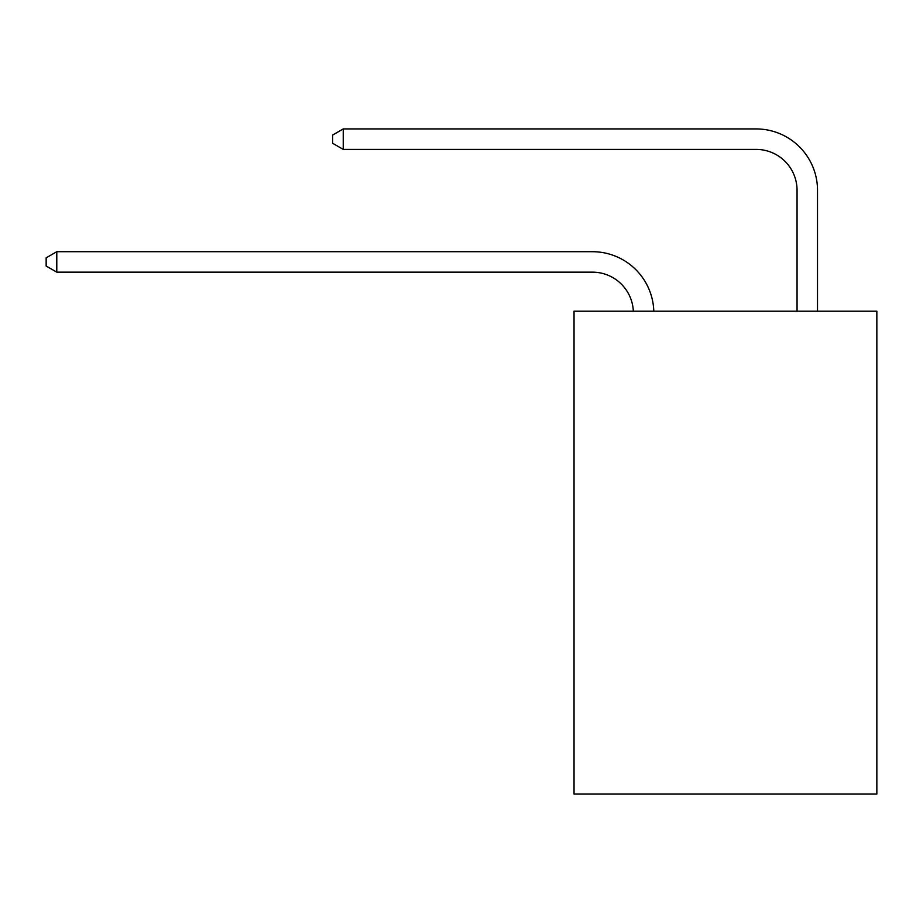 <?xml version="1.0" encoding="UTF-8"?>
<svg xmlns="http://www.w3.org/2000/svg" width="923" height="923" viewBox="0 0 923 923"><rect width="100%" height="100%" fill="white"/><g stroke="black" fill="none" stroke-linecap="round" stroke-linejoin="round"><path stroke-width="1.38" d="M876.85 311.201L876.85 794.068L574.037 794.068L574.037 311.201L876.85 311.201M633.328 311.201A40.924 40.924 0 0 0 592.451 272.158A40.924 40.924 0 0 1 633.328 311.201A40.924 40.924 0 0 0 592.451 272.158A40.924 40.924 0 0 1 633.328 311.201A40.924 40.924 0 0 0 592.451 272.158A40.924 40.924 0 0 1 633.328 311.201A40.924 40.924 0 0 0 592.451 272.158A40.924 40.924 0 0 1 633.328 311.201A40.924 40.924 0 0 0 592.451 272.158A40.924 40.924 0 0 1 633.328 311.201A40.924 40.924 0 0 0 592.451 272.158A40.924 40.924 0 0 1 633.328 311.201A40.924 40.924 0 0 0 592.451 272.158A40.924 40.924 0 0 1 633.328 311.201A40.924 40.924 0 0 0 592.451 272.158A40.924 40.924 0 0 1 633.328 311.201A40.924 40.924 0 0 0 592.451 272.158A40.924 40.924 0 0 1 633.328 311.201A40.924 40.924 0 0 0 592.451 272.158A40.924 40.924 0 0 1 633.328 311.201A40.924 40.924 0 0 0 592.451 272.158A40.924 40.924 0 0 1 633.328 311.201A40.924 40.924 0 0 0 592.451 272.158A40.924 40.924 0 0 1 633.328 311.201A40.924 40.924 0 0 0 592.451 272.158A40.924 40.924 0 0 1 633.328 311.201A40.924 40.924 0 0 0 592.451 272.158A40.924 40.924 0 0 1 633.328 311.201A40.924 40.924 0 0 0 592.451 272.158A40.924 40.924 0 0 1 633.328 311.201A40.924 40.924 0 0 0 592.451 272.158A40.924 40.924 0 0 1 633.328 311.201A40.924 40.924 0 0 0 592.451 272.158A40.924 40.924 0 0 1 633.328 311.201A40.924 40.924 0 0 0 592.451 272.158A40.924 40.924 0 0 1 633.328 311.201A40.924 40.924 0 0 0 592.451 272.158A40.924 40.924 0 0 1 633.328 311.201A40.924 40.924 0 0 0 592.451 272.158A40.924 40.924 0 0 1 633.328 311.201A40.924 40.924 0 0 0 592.451 272.158L56.788 272.158L46.15 266.02L46.15 257.84L56.788 251.702L592.451 251.702A61.38 61.38 0 0 1 653.796 311.201M797.057 311.201L797.057 190.311A40.924 40.924 0 0 0 756.133 149.399L343.241 149.399L332.603 143.261L332.603 135.07L343.241 128.932L756.133 128.932A61.38 61.38 0 0 1 817.513 190.311L817.513 311.201M56.788 251.702L592.451 251.702L56.788 251.702L592.451 251.702L56.788 251.702L592.451 251.702L56.788 251.702L592.451 251.702L56.788 251.702L592.451 251.702L56.788 251.702L592.451 251.702L56.788 251.702L592.451 251.702L56.788 251.702L592.451 251.702L56.788 251.702L592.451 251.702L56.788 251.702L592.451 251.702L56.788 251.702L592.451 251.702L56.788 251.702L592.451 251.702L56.788 251.702L592.451 251.702L56.788 251.702L592.451 251.702L56.788 251.702L592.451 251.702L56.788 251.702L592.451 251.702L56.788 251.702L592.451 251.702L56.788 251.702L592.451 251.702L56.788 251.702L592.451 251.702L56.788 251.702L592.451 251.702L56.788 251.702L56.788 272.158M797.057 190.311A40.924 40.924 0 0 0 756.133 149.399A40.924 40.924 0 0 1 797.057 190.311A40.924 40.924 0 0 0 756.133 149.399A40.924 40.924 0 0 1 797.057 190.311A40.924 40.924 0 0 0 756.133 149.399A40.924 40.924 0 0 1 797.057 190.311A40.924 40.924 0 0 0 756.133 149.399A40.924 40.924 0 0 1 797.057 190.311A40.924 40.924 0 0 0 756.133 149.399A40.924 40.924 0 0 1 797.057 190.311A40.924 40.924 0 0 0 756.133 149.399A40.924 40.924 0 0 1 797.057 190.311A40.924 40.924 0 0 0 756.133 149.399A40.924 40.924 0 0 1 797.057 190.311A40.924 40.924 0 0 0 756.133 149.399A40.924 40.924 0 0 1 797.057 190.311A40.924 40.924 0 0 0 756.133 149.399A40.924 40.924 0 0 1 797.057 190.311A40.924 40.924 0 0 0 756.133 149.399A40.924 40.924 0 0 1 797.057 190.311A40.924 40.924 0 0 0 756.133 149.399A40.924 40.924 0 0 1 797.057 190.311A40.924 40.924 0 0 0 756.133 149.399A40.924 40.924 0 0 1 797.057 190.311A40.924 40.924 0 0 0 756.133 149.399A40.924 40.924 0 0 1 797.057 190.311A40.924 40.924 0 0 0 756.133 149.399A40.924 40.924 0 0 1 797.057 190.311A40.924 40.924 0 0 0 756.133 149.399A40.924 40.924 0 0 1 797.057 190.311A40.924 40.924 0 0 0 756.133 149.399A40.924 40.924 0 0 1 797.057 190.311A40.924 40.924 0 0 0 756.133 149.399A40.924 40.924 0 0 1 797.057 190.311A40.924 40.924 0 0 0 756.133 149.399A40.924 40.924 0 0 1 797.057 190.311A40.924 40.924 0 0 0 756.133 149.399A40.924 40.924 0 0 1 797.057 190.311A40.924 40.924 0 0 0 756.133 149.399A40.924 40.924 0 0 1 797.057 190.311M343.241 128.932L756.133 128.932L343.241 128.932L756.133 128.932L343.241 128.932L756.133 128.932L343.241 128.932L756.133 128.932L343.241 128.932L756.133 128.932L343.241 128.932L756.133 128.932L343.241 128.932L756.133 128.932L343.241 128.932L756.133 128.932L343.241 128.932L756.133 128.932L343.241 128.932L756.133 128.932L343.241 128.932L756.133 128.932L343.241 128.932L756.133 128.932L343.241 128.932L756.133 128.932L343.241 128.932L756.133 128.932L343.241 128.932L756.133 128.932L343.241 128.932L756.133 128.932L343.241 128.932L756.133 128.932L343.241 128.932L756.133 128.932L343.241 128.932L756.133 128.932L343.241 128.932L756.133 128.932L343.241 128.932L343.241 149.399"/></g></svg>

